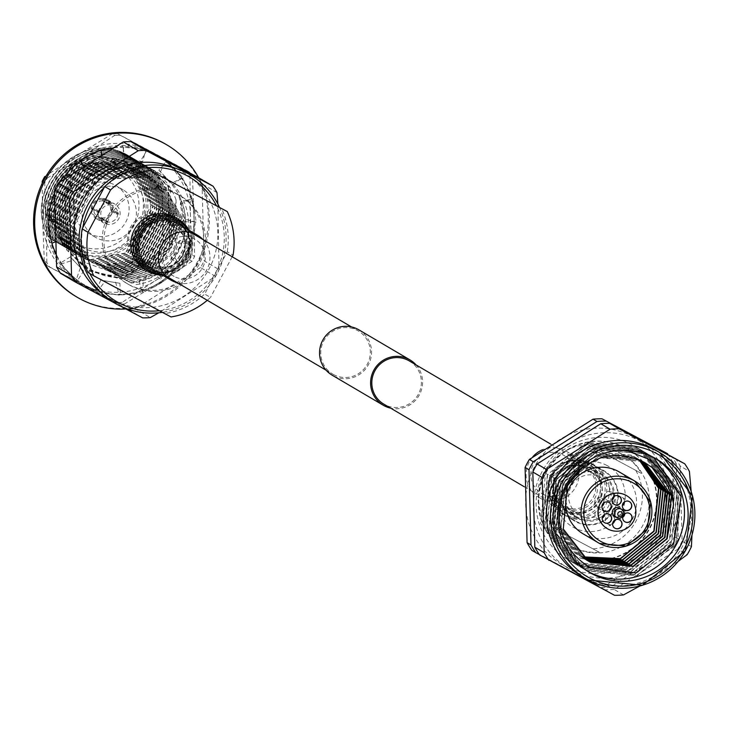 <?xml version="1.0" encoding="UTF-8"?>
<svg xmlns="http://www.w3.org/2000/svg" width="729" height="729" viewBox="0 0 729 729"><rect width="100%" height="100%" fill="white"/><g stroke="black" fill="none" stroke-linecap="round" stroke-linejoin="round"><path stroke-width="0.55" stroke-dasharray="3.65 2.73" d="M409.315 360.937A25.087 24.686 -59.5 0 1 418.145 394.617A25.087 24.686 -59.5 0 1 383.882 404.176M578.061 518.355A25.087 24.686 -59.5 0 1 568.328 484.165A25.087 24.686 -59.5 0 1 602.591 474.606A25.087 24.686 -59.5 0 1 611.412 508.295A25.087 24.686 -59.5 0 1 578.061 518.355M358.887 329.845A26.317 25.898 -59.5 0 1 368.145 365.183A26.317 25.898 -59.5 0 1 332.205 375.216M140.46 260.982A25.087 24.686 -59.5 0 1 130.737 226.801A25.087 24.686 -59.5 0 1 165 217.233A25.087 24.686 -59.5 0 1 173.821 250.922A25.087 24.686 -59.5 0 1 140.46 260.982M333.736 374.66A25.087 24.686 -59.5 0 1 324.004 340.47A25.087 24.686 -59.5 0 1 358.267 330.911A25.087 24.686 -59.5 0 1 367.088 364.591A25.087 24.686 -59.5 0 1 333.736 374.66M416.068 364.91A26.317 25.898 -59.5 0 1 390.635 408.149M583.009 533.765A35.839 35.265 120.5 0 0 584.293 534.494A35.839 35.265 120.5 0 0 631.952 520.105A35.839 35.265 120.5 0 0 619.34 471.991M609.043 514.246A4.775 4.702 -59.5 0 1 609.289 514.392A4.775 4.702 120.5 0 0 602.692 516.168A4.775 4.702 120.5 0 0 604.368 522.584A4.775 4.702 -59.5 0 1 602.692 516.168A4.775 4.702 -59.5 0 1 609.043 514.246M604.35 514.61A4.775 4.702 120.5 0 0 595.547 511.968A4.775 4.702 120.5 0 0 602.236 518.201M619.422 519.777A4.775 4.702 -59.5 0 1 619.668 519.914A4.775 4.702 120.5 0 0 613.071 521.691A4.775 4.702 120.5 0 0 614.747 528.106A4.775 4.702 -59.5 0 1 613.071 521.691A4.775 4.702 -59.5 0 1 619.422 519.777M614.729 520.132A4.775 4.702 120.5 0 0 605.927 517.49A4.775 4.702 120.5 0 0 612.615 523.732M629.482 513.407A4.775 4.702 -59.5 0 1 629.728 513.553A4.775 4.702 120.5 0 0 623.131 515.33A4.775 4.702 120.5 0 0 624.808 521.745A4.775 4.702 -59.5 0 1 623.131 515.33A4.775 4.702 -59.5 0 1 629.482 513.407M624.789 513.772A4.775 4.702 120.5 0 0 615.987 511.12A4.775 4.702 120.5 0 0 622.675 517.362M629.163 501.525A4.775 4.702 -59.5 0 1 629.409 501.661A4.775 4.702 120.5 0 0 622.812 503.438A4.775 4.702 120.5 0 0 624.498 509.853A4.775 4.702 -59.5 0 1 622.812 503.438A4.775 4.702 -59.5 0 1 629.163 501.525M624.471 501.88A4.775 4.702 120.5 0 0 615.668 499.237A4.775 4.702 120.5 0 0 622.356 505.479M618.793 496.002A4.775 4.702 -59.5 0 1 619.03 496.139A4.775 4.702 120.5 0 0 612.433 497.916A4.775 4.702 120.5 0 0 614.119 504.331A4.775 4.702 -59.5 0 1 612.433 497.916A4.775 4.702 -59.5 0 1 618.793 496.002M614.1 496.358A4.775 4.702 120.5 0 0 605.289 493.715A4.775 4.702 120.5 0 0 611.977 499.957M608.724 502.363A4.775 4.702 -59.5 0 1 608.97 502.5A4.775 4.702 120.5 0 0 602.373 504.277A4.775 4.702 120.5 0 0 604.059 510.701A4.775 4.702 -59.5 0 1 602.373 504.277A4.775 4.702 -59.5 0 1 608.724 502.363M604.031 502.718A4.775 4.702 120.5 0 0 595.229 500.076A4.775 4.702 120.5 0 0 601.917 506.318M607.239 528.616A19.109 18.808 120.5 0 0 633.246 521.326A19.109 18.808 120.5 0 0 626.621 495.674M623.341 515.312A4.775 4.702 120.5 0 0 623.085 515.795M614.747 516.405A4.775 4.702 120.5 0 0 621.053 514.574A4.775 4.702 120.5 0 0 619.595 508.177M591.246 472.119A21.506 21.159 -59.5 0 1 599.584 501.424A21.506 21.159 -59.5 0 1 570.215 509.617A21.506 21.159 -59.5 0 1 562.651 480.748A21.506 21.159 -59.5 0 1 591.246 472.119M599.994 477.267A21.506 21.159 -59.5 0 1 608.332 506.564A21.506 21.159 -59.5 0 1 578.972 514.765A21.506 21.159 -59.5 0 1 571.408 485.897A21.506 21.159 -59.5 0 1 599.994 477.267M654.596 457.958A65.838 64.799 120.5 0 0 652.783 456.855A65.838 64.799 120.5 0 0 650.423 455.525L652.774 456.846L681.515 493.907L676.075 543.734L637.119 575.719L587.319 571.044L584.94 569.714L555.689 532.352L560.592 482.206L599.001 449.902L648.263 454.258L650.623 455.579L679.364 492.64L673.915 542.467L634.968 574.452L585.168 569.777L582.79 568.447L553.53 531.086L558.441 480.94L596.851 448.636L646.113 452.991L648.464 454.313L677.205 491.373L671.764 541.2L632.818 573.185L583.018 568.511L580.63 567.18L551.379 529.819L556.282 479.673L594.7 447.369L643.962 451.725L646.313 453.046L675.054 490.107L669.614 539.934L630.658 571.919L580.858 567.244L578.48 565.914L549.229 528.552L554.131 478.406L592.54 446.102L641.802 450.458L644.163 451.78L672.903 488.84L667.454 538.667L628.507 570.652L578.708 565.977L576.329 564.647L547.069 527.286L551.981 477.14L590.39 444.836L639.652 449.192L642.003 450.513L670.744 487.573L665.304 537.401L626.357 569.385L576.557 564.711L574.17 563.38L544.918 526.019L549.821 475.873L588.239 443.569L637.501 447.925L639.852 449.246L668.593 486.307L663.153 536.134L624.197 568.119L574.397 563.444L572.019 562.114L542.768 524.752L547.67 474.606L586.08 442.303L635.342 446.658L637.702 447.98L666.443 485.04L661.003 534.867L622.047 566.852L572.247 562.177L569.868 560.847L540.608 523.486L545.52 473.34L554.55 478.215L545.52 473.34M665.932 495.583A65.838 64.799 120.5 0 0 634.558 446.13A65.838 64.799 120.5 0 0 632.189 444.799A65.838 64.799 120.5 0 0 544.636 471.226A65.838 64.799 120.5 0 0 567.8 559.626A65.838 64.799 120.5 0 0 570.169 560.956A65.838 64.799 120.5 0 0 663.745 519.987M587.875 571.399A65.838 64.799 120.5 0 1 586.034 570.351A65.838 64.799 120.5 0 1 554.851 506.336A65.838 64.799 120.5 0 1 600.887 451.005C617.992 445.875 634.412 447.324 650.15 455.37L652.501 456.682L681.241 493.752L675.801 543.57L636.854 575.564L587.055 570.889L584.667 569.549L555.416 532.188L560.319 482.051L598.737 449.738L647.999 454.103L650.35 455.415L679.091 492.485L673.651 542.303L634.695 574.297L584.895 569.622L582.517 568.283L553.265 530.922L558.168 480.785L596.577 448.472L645.839 452.837L648.199 454.149L676.94 491.218L671.5 541.036L632.544 573.03L582.744 568.356L580.366 567.016L551.115 529.655L556.017 479.518L594.427 447.205L643.689 451.57L646.04 452.882L674.79 489.952L669.34 539.77L630.394 571.764L580.594 567.089L578.206 565.75L548.955 528.388L553.858 478.251L592.276 445.938L641.538 450.303L643.889 451.615L672.63 488.685L667.19 538.503L628.243 570.497L578.434 565.822L576.056 564.483L546.805 527.122L551.707 476.985L590.116 444.672L639.379 449.037L641.739 450.349L670.48 487.419L665.039 537.237L626.083 569.231L576.284 564.556L573.905 563.216L544.654 525.855L549.557 475.718L587.966 443.405L637.228 447.77L639.579 449.082L668.329 486.152L662.88 535.97L623.933 567.964L574.133 563.289L571.746 561.959L542.494 524.588L547.397 474.451M599.302 552.217A52.561 51.732 -59.5 0 1 571.536 546.367A52.561 51.732 -59.5 0 1 569.641 545.31A52.561 51.732 -59.5 0 1 551.188 526.611L599.302 552.217L551.188 526.611M622.147 454.295A52.561 51.732 120.5 0 0 552.254 475.381A52.561 51.732 120.5 0 0 570.743 545.957A52.561 51.732 120.5 0 0 572.639 547.014A52.561 51.732 120.5 0 0 642.522 525.919A52.561 51.732 120.5 0 0 624.033 455.352A52.561 51.732 120.5 0 0 622.147 454.295M593.278 447.797A52.561 51.732 -59.5 0 1 621.044 453.648A52.561 51.732 -59.5 0 1 622.931 454.705A52.561 51.732 -59.5 0 1 641.383 473.403L587.437 444.362L641.383 473.403M587.437 444.362A52.561 51.732 120.5 0 0 545.356 523.176M625.573 447.87A59.842 58.894 120.5 0 0 546.003 471.882A59.842 58.894 120.5 0 0 567.053 552.236A59.842 58.894 120.5 0 0 569.203 553.439A59.842 58.894 120.5 0 0 648.783 529.427A59.842 58.894 120.5 0 0 627.724 449.073A59.842 58.894 120.5 0 0 625.573 447.87M626.001 448.116A59.842 58.894 120.5 0 0 546.422 472.128A59.842 58.894 120.5 0 0 567.481 552.482A59.842 58.894 120.5 0 0 569.631 553.685A59.842 58.894 120.5 0 0 649.202 529.673A59.842 58.894 120.5 0 0 628.152 449.319A59.842 58.894 120.5 0 0 626.001 448.116M602.956 470.697A28.668 28.212 120.5 0 0 564.838 482.206A28.668 28.212 120.5 0 0 574.926 520.697A28.668 28.212 120.5 0 0 575.956 521.271A28.668 28.212 120.5 0 0 614.073 509.771A28.668 28.212 120.5 0 0 603.986 471.271A28.668 28.212 120.5 0 0 602.956 470.697M607.038 465.521A35.202 34.646 120.5 0 0 559.872 480.293A35.202 34.646 120.5 0 0 573.878 527.623A35.202 34.646 120.5 0 0 621.035 512.851A35.202 34.646 120.5 0 0 607.038 465.521M594.618 465.795A28.668 28.212 120.5 0 0 556.5 477.304A28.668 28.212 120.5 0 0 566.588 515.795A28.668 28.212 120.5 0 0 567.618 516.369A28.668 28.212 120.5 0 0 605.735 504.869A28.668 28.212 120.5 0 0 595.657 466.369A28.668 28.212 120.5 0 0 594.618 465.795M632.234 436.452A73.073 71.916 -59.5 0 1 661.303 534.694A73.073 71.916 -59.5 0 1 563.399 565.358A73.073 71.916 -59.5 0 1 534.33 467.116A73.073 71.916 -59.5 0 1 632.234 436.452M667.664 453.748A83.571 82.249 -59.5 0 1 672.357 461.402L676.275 463.699L678.28 538.904L674.361 536.608L672.357 461.402M674.361 536.608A83.571 82.249 -59.5 0 1 670.088 544.618L673.997 546.923L610.346 587.182L606.428 584.877L670.088 544.618M606.428 584.877A83.571 82.249 -59.5 0 1 597.452 585.25L539.314 554.541M531.787 550.304L597.452 585.25M639.971 440.999A73.073 71.916 -59.5 0 1 669.04 539.241A73.073 71.916 -59.5 0 1 571.135 569.905A73.073 71.916 -59.5 0 1 542.066 471.663A73.073 71.916 -59.5 0 1 639.971 440.999M601.361 587.556A83.571 82.249 120.5 0 0 610.346 587.182M673.997 546.923A83.571 82.249 120.5 0 0 678.28 538.904M676.275 463.699A83.571 82.249 120.5 0 0 671.792 456.363M675.4 458.304A83.571 82.249 -59.5 0 1 680.093 465.949L689.424 471.435M691.429 546.641L682.098 541.155L680.093 465.949M682.098 541.155A83.571 82.249 -59.5 0 1 677.815 549.174L687.155 554.66M623.495 594.919L614.164 589.433L677.815 549.174M614.164 589.433A83.571 82.249 -59.5 0 1 605.188 589.797L614.52 595.283M539.524 554.851L605.188 589.797M581.66 576.174A73.073 71.916 120.5 0 0 584.284 577.641A73.073 71.916 120.5 0 0 681.451 548.317A73.073 71.916 120.5 0 0 655.745 450.203M678.243 561.303L639.898 585.979M691.174 491.446L691.967 535.232M653.576 457.411L650.423 455.525M600.887 451.005L625.764 450.203M588.239 561.02L563.025 528.835L567.208 485.651L600.231 457.821L642.604 461.548L644.764 462.76M642.477 461.421L640.718 460.446L598.354 456.709L565.321 484.548L561.139 527.732L586.353 559.918L560.865 527.568L565.057 484.384L598.081 456.554L640.454 460.281L643.68 462.15M586.38 559.863L583.929 558.487L558.715 526.302L562.897 483.117L595.93 455.288L638.294 459.015L642.577 461.557M585.214 559.079L581.778 557.22L556.564 525.035L560.747 481.851L593.77 454.021L636.144 457.748L641.456 460.983M584.184 558.359L579.628 555.954L554.404 523.768L558.596 480.584L591.62 452.755L633.993 456.482L640.326 460.446M583.173 557.612L577.468 554.687L552.254 522.502L556.437 479.317L589.469 451.488L631.833 455.215L639.187 459.926M582.179 556.847L575.318 553.42L550.103 521.235L554.286 478.051M581.569 468.373L600.505 457.976L633.392 457.766M642.741 461.575L643.816 462.222M583.929 558.487L558.988 526.466L563.171 483.281L596.194 455.443L638.568 459.179L642.714 461.63M585.341 559.17L582.052 557.384L556.828 525.199L561.011 482.015L594.044 454.176L636.408 457.912L641.602 461.056M584.312 558.45L579.892 556.118L554.678 523.932L558.861 480.748L591.893 452.909L634.257 456.646L640.472 460.509M583.3 557.712L577.742 554.851L552.527 522.666L556.71 479.482L589.734 451.643L632.107 455.379L639.333 459.99M582.307 556.947L575.591 553.584L550.368 521.399L554.55 478.215M593.47 548.782A52.561 51.732 120.5 0 0 635.551 469.968M100.957 163.405A43.002 42.318 -59.5 0 1 118.298 168.982A43.002 42.318 -59.5 0 1 136.815 219.028A43.002 42.318 -59.5 0 1 92.045 248.707A43.002 42.318 -59.5 0 1 74.704 243.121A43.002 42.318 -59.5 0 1 56.188 193.076A43.002 42.318 -59.5 0 1 100.957 163.405M106.425 166.622A43.002 42.318 -59.5 0 1 123.775 172.208A43.002 42.318 -59.5 0 1 142.292 222.245A43.002 42.318 -59.5 0 1 97.522 251.924A43.002 42.318 -59.5 0 1 80.172 246.338A43.002 42.318 -59.5 0 1 61.655 196.292A43.002 42.318 -59.5 0 1 106.425 166.622M99.126 236.506A27.465 27.028 120.5 0 0 115.893 185.594A27.465 27.028 120.5 0 0 76.226 200.976A27.465 27.028 120.5 0 0 99.126 236.506M112.111 186.323A27.465 27.028 -59.5 0 1 135.011 221.853A27.465 27.028 -59.5 0 1 95.344 237.235A27.465 27.028 -59.5 0 1 112.111 186.323M106.197 223.548A10.99 10.817 120.5 0 0 107.136 223.63L101.304 220.204A10.99 10.817 120.5 0 0 112.713 210.736L118.545 214.171A10.99 10.817 120.5 0 0 118.645 213.223L112.813 209.788A10.99 10.817 120.5 0 0 103.582 198.425L109.414 201.851A10.99 10.817 120.5 0 0 108.475 201.769L102.634 198.334A10.99 10.817 120.5 0 0 91.234 207.801L97.066 211.237A10.99 10.817 120.5 0 0 96.966 212.185L91.134 208.749A10.99 10.817 120.5 0 0 100.365 220.112L106.197 223.548L106.443 221.179L100.83 217.871L100.365 220.112M110.398 202.662A10.99 10.817 120.5 0 0 103.691 223.028A10.99 10.817 120.5 0 0 119.565 216.877A10.99 10.817 120.5 0 0 110.398 202.662M101.304 220.204L101.768 217.962L107.382 221.261A8.602 8.466 -59.5 0 1 106.443 221.179M101.768 217.962A8.602 8.466 120.5 0 0 110.58 210.654L112.713 210.736M102.634 198.334L102.607 200.84L108.229 204.138A8.602 8.466 -59.5 0 1 109.168 204.229L103.545 200.922A8.602 8.466 -59.5 0 1 110.68 209.706L116.294 213.005A8.602 8.466 -59.5 0 1 116.193 213.952L110.58 210.654M110.152 205.031A8.602 8.466 -59.5 0 1 117.323 216.158A8.602 8.466 -59.5 0 1 104.903 220.969A8.602 8.466 -59.5 0 1 110.152 205.031M74.148 247.915A47.458 46.711 -59.5 0 1 55.267 184.109A47.458 46.711 -59.5 0 1 118.854 164.189A47.458 46.711 -59.5 0 1 137.735 227.995A47.458 46.711 -59.5 0 1 74.148 247.915M120.34 162.294A49.845 49.062 120.5 0 0 54.055 182.305A49.845 49.062 120.5 0 0 71.597 249.236A49.845 49.062 120.5 0 0 73.392 250.238A49.845 49.062 120.5 0 0 139.676 230.236A49.845 49.062 120.5 0 0 122.135 163.305A49.845 49.062 120.5 0 0 120.34 162.294M122.071 163.314A49.845 49.062 -59.5 0 1 123.857 164.317A49.845 49.062 -59.5 0 1 141.399 231.248A49.845 49.062 -59.5 0 1 75.114 251.25A49.845 49.062 -59.5 0 1 73.319 250.247A49.845 49.062 -59.5 0 1 55.787 183.316A49.845 49.062 -59.5 0 1 122.071 163.314M143.267 179.635L124.158 160.653L89.485 154.803L58.457 172.263L44.369 205.223L52.944 239.877L101.714 265.848C127.32 263.989 145.29 251.232 155.623 227.557A59.723 58.785 120.5 0 0 153.783 182.687C162.002 212.376 152.753 235.403 126.035 251.76C151.35 232.205 157.09 208.166 143.267 179.635L125.771 162.357L123.894 161.309L72.362 163.633L47.977 210.143L63.013 245.263L52.944 239.877M77.156 254.421L74.285 252.735A59.96 59.013 -59.5 0 1 84.6 181.977A59.96 59.013 -59.5 0 1 154.694 170.777A59.96 59.013 -59.5 0 1 156.853 171.98A59.96 59.013 -59.5 0 1 184.182 236.351A59.96 59.013 -59.5 0 1 131.357 283.107L77.156 254.421A59.96 59.013 -59.5 0 1 87.471 183.662A59.96 59.013 -59.5 0 1 157.564 172.463A59.96 59.013 -59.5 0 1 159.724 173.666A59.96 59.013 -59.5 0 1 187.052 238.037A59.96 59.013 -59.5 0 1 134.227 284.802M145.782 167.88A72.144 71.005 120.5 0 0 104.192 187.544M82.769 227.658A72.144 71.005 120.5 0 0 89.822 273.512M98.889 291.026A73.046 71.889 120.5 0 0 111.282 299.409A73.046 71.889 120.5 0 0 209.141 268.755A73.046 71.889 120.5 0 0 180.09 170.55A73.046 71.889 120.5 0 0 171.926 166.85M120.886 306.335L114.407 302.89M217.871 204.029L219.046 269.621A84.081 82.76 -59.5 0 1 215.447 276.364L158.849 312.777M149.937 265.174A23.893 23.51 120.5 0 0 181.712 255.587A23.893 23.51 120.5 0 0 172.445 223.028A23.893 23.51 120.5 0 0 140.679 232.615A23.893 23.51 120.5 0 0 149.937 265.174M141.025 259.934A23.893 23.51 120.5 0 0 172.791 250.348A23.893 23.51 120.5 0 0 163.533 217.789A23.893 23.51 120.5 0 0 131.767 227.375A23.893 23.51 120.5 0 0 141.025 259.934M174.021 218.418A28.668 28.212 120.5 0 0 135.895 229.917A28.668 28.212 120.5 0 0 145.982 268.418A28.668 28.212 120.5 0 0 147.012 268.992A28.668 28.212 120.5 0 0 185.139 257.492A28.668 28.212 120.5 0 0 175.051 218.992A28.668 28.212 120.5 0 0 174.021 218.418M174.696 218.809A28.668 28.212 120.5 0 0 136.569 230.318A28.668 28.212 120.5 0 0 146.657 268.81A28.668 28.212 120.5 0 0 147.686 269.393A28.668 28.212 120.5 0 0 185.813 257.884A28.668 28.212 120.5 0 0 175.725 219.393A28.668 28.212 120.5 0 0 174.696 218.809M177.147 193.978A51.34 50.529 120.5 0 0 108.876 214.581A51.34 50.529 120.5 0 0 126.937 283.508A51.34 50.529 120.5 0 0 128.787 284.547A51.34 50.529 120.5 0 0 197.049 263.944A51.34 50.529 120.5 0 0 178.988 195.007A51.34 50.529 120.5 0 0 177.147 193.978M178.869 194.989A51.34 50.529 120.5 0 0 110.608 215.593A51.34 50.529 120.5 0 0 128.668 284.529A51.34 50.529 120.5 0 0 130.509 285.558A51.34 50.529 120.5 0 0 198.78 264.964A51.34 50.529 120.5 0 0 180.719 196.028A51.34 50.529 120.5 0 0 178.869 194.989M128.313 281.339L154.812 272.455L183.28 219.967L154.885 171.105L152.744 169.903C104.776 140.642 43.293 204.211 73.656 252.343L87.835 259.861L71.879 251.295C41.507 203.172 102.999 139.594 150.967 168.855L153.108 170.057L181.503 218.919L153.035 271.407L126.536 280.291L112.366 272.783L130.345 282.533L156.844 273.648L185.312 221.16L178.742 195.336L133.708 168.044L86.104 191.372C69.82 215.629 70.913 238.766 89.385 260.772L73.902 252.489C43.54 204.357 105.022 140.788 152.99 170.048L155.131 171.242L183.526 220.112L155.058 272.6L128.559 281.485M126.29 280.155L152.789 271.261L181.257 218.773L152.862 169.912L150.721 168.718C102.753 139.449 41.261 203.026 71.633 251.15L85.302 258.367L69.856 250.111C39.484 201.979 100.966 138.401 148.944 167.67L151.076 168.864L179.48 217.725L151.012 270.213L124.513 279.107L110.343 271.589L126.536 280.291M124.267 278.961L150.766 270.067L179.234 217.588L150.83 168.718L148.698 167.524C100.72 138.255 39.238 201.833 69.61 249.965L83.27 257.173L67.824 248.917C37.461 200.785 98.944 137.207 146.921 166.476L149.053 167.67L177.457 216.54L148.98 269.019L122.481 277.913L108.311 270.404L124.513 279.107M122.235 277.767L148.734 268.873L177.211 216.395L148.807 167.524L146.675 166.33C98.697 137.07 37.215 200.639 67.578 248.771L81.757 256.28L65.801 247.723C35.429 199.591 96.921 136.022 144.889 165.283L147.03 166.476L175.425 215.347L146.957 267.835L120.458 276.719L106.288 269.211L122.481 277.913M120.212 276.573L146.711 267.689L175.179 215.201L146.784 166.34L144.643 165.137C96.675 135.876 35.183 199.445 65.555 247.578L79.725 255.086L63.778 246.53C33.406 198.406 94.888 134.829 142.866 164.089L144.998 165.292L173.402 214.153L144.934 266.641L118.435 275.526L104.265 268.017L120.458 276.719M118.189 275.389L144.688 266.495L173.156 214.007L144.752 165.146L142.62 163.952C94.642 134.683 33.16 198.261 63.532 246.384L77.192 253.601L61.746 245.345C31.383 197.213 92.865 133.635 140.843 162.904L142.975 164.098L171.379 212.959L142.902 265.447L116.403 274.341L102.233 266.823L118.435 275.526M116.157 274.195L142.656 265.301L171.133 212.822L142.729 163.952L140.597 162.758C92.619 133.489 31.137 197.067 61.509 245.199L75.169 252.407L59.723 244.151C29.351 196.019 90.843 132.441 138.811 161.71L140.952 162.904L169.347 211.775L140.879 264.253L114.38 273.147L100.21 265.638L116.403 274.341M114.134 273.001L140.633 264.108L169.101 211.629L140.706 162.758L138.565 161.565C90.596 132.295 29.105 195.873 59.477 244.005L73.647 251.514L57.7 242.957C27.328 194.825 88.81 131.256 136.788 160.517L138.92 161.71L167.324 210.581L138.856 263.069L112.357 271.953L98.187 264.445L114.38 273.147M112.111 271.808L138.61 262.923L167.078 210.435L138.674 161.565L136.542 160.371C88.564 131.111 27.082 194.679 57.454 242.812L71.624 250.32L55.677 241.764C25.305 193.641 86.787 130.063 134.765 159.323L136.897 160.526L165.301 209.387L136.833 261.875L110.325 270.76L96.155 263.251L112.357 271.953M110.079 270.623L136.587 261.729L165.055 209.241L136.651 160.38L134.519 159.186C86.541 129.917 25.059 193.495 55.431 241.618L69.091 248.835L53.645 240.57C23.273 192.447 84.764 128.869 132.733 158.138L134.874 159.332L163.269 208.193L134.801 260.681L108.302 269.575L94.132 262.057L110.325 270.76M108.056 269.429L134.555 260.535L163.023 208.047L134.628 159.186L132.487 157.993C84.518 128.723 23.027 192.301 53.399 240.433L67.068 247.641L51.622 239.385C21.25 191.253 82.732 127.675 130.71 156.945L132.842 158.138L161.246 207.009L132.778 259.488L106.279 268.381L92.109 260.873L108.302 269.575M101.714 265.848L90.077 259.679L106.033 268.236L132.532 259.342L161 206.863L132.596 157.993L130.464 156.799C82.486 127.529 21.004 191.107 51.376 239.24L65.546 246.748L49.599 238.192C19.227 190.059 80.709 126.491 128.687 155.751L130.819 156.945L159.223 205.815L155.623 227.557M153.783 182.687L130.573 156.799L128.441 155.605C80.463 126.345 18.981 189.914 49.353 238.046L63.013 245.263M90.587 259.971L128.158 252.89L153.227 206.781L128.304 163.852L126.427 162.795L74.896 165.128L50.501 211.638L65.546 246.748M92.61 261.164L130.181 254.084L155.25 207.975L130.327 165.036L128.45 163.989L76.919 166.321L52.534 212.832L67.569 247.942M94.642 262.358L132.213 255.278L157.273 209.159L132.35 166.23L130.473 165.182L78.951 167.506L54.557 214.016L69.601 249.136M96.665 263.552L134.236 256.462L159.305 210.353L134.373 167.424L132.505 166.376L80.974 168.7L56.58 215.21L71.624 250.32M98.688 264.745L136.259 257.656L161.328 211.547L136.405 168.618L134.528 167.561L82.997 169.893L58.612 216.404L73.647 251.514M100.72 265.93L138.291 258.85L163.351 212.74L138.428 169.802L136.551 168.754L85.029 171.087L60.635 217.597L75.679 252.708M102.743 267.124L140.314 260.043L165.383 213.925L140.451 170.996L138.583 169.948L87.052 172.272L62.658 218.782L77.702 253.902M104.766 268.318L142.337 261.228L167.406 215.119L142.483 172.19L140.606 171.142L89.075 173.466L64.69 219.976L79.725 255.086M106.799 269.511L144.369 262.422L169.429 216.313L144.506 173.384L142.629 172.326L91.107 174.659L66.713 221.169L81.757 256.28M108.821 270.696L146.392 263.616L171.461 217.506L146.529 174.568L144.661 173.52L93.13 175.853L68.736 222.363L83.78 257.474M110.844 271.89L148.415 264.809L173.484 218.691L148.561 175.762L146.684 174.714L95.153 177.047L70.768 223.548L85.803 258.667M112.867 273.083L150.447 265.994L175.507 219.885L150.584 176.956L148.707 175.908L97.176 178.231L72.791 224.742L87.835 259.861M114.9 274.277L152.47 267.188L177.539 221.078L152.607 178.149L150.73 177.092L99.208 179.425L86.104 191.372M90.077 259.679L127.657 252.589L152.716 206.48L127.794 163.551L125.917 162.503L74.385 164.827L50 211.337L65.036 246.457M92.109 260.873L129.68 253.783L154.739 207.674L129.817 164.745L127.94 163.688L76.417 166.021L52.023 212.531L67.068 247.641M94.132 262.057L131.703 254.977L156.771 208.868L131.849 165.93L129.972 164.882L78.44 167.214L54.055 213.725L69.091 248.835M96.155 263.251L133.735 256.171L158.794 210.052L133.872 167.123L131.995 166.075L80.463 168.408L56.078 214.909L71.114 250.029M98.187 264.445L135.758 257.355L160.817 211.246L135.895 168.317L134.018 167.269L82.495 169.593L58.101 216.103L73.146 251.223M100.21 265.638L137.781 258.549L162.849 212.44L137.927 169.511L136.05 168.454L84.518 170.786L60.124 217.297L75.169 252.407M102.233 266.823L139.804 259.743L164.872 213.633L139.95 170.695L138.073 169.647L86.541 171.98L62.156 218.49L77.192 253.601M104.265 268.017L141.836 260.936L166.895 214.818L141.973 171.889L140.096 170.841L88.574 173.174L64.179 219.675L79.224 254.795M106.288 269.211L143.859 262.121L168.928 216.012L143.996 173.083L142.128 172.035L90.596 174.359L66.202 220.869L81.247 255.988M108.311 270.404L145.882 263.315L170.951 217.206L146.028 174.277L144.151 173.22L92.619 175.552L68.234 222.063L83.27 257.173M110.343 271.589L147.914 264.509L172.973 218.399L148.051 175.461L146.174 174.413L94.652 176.746L70.257 223.256L85.302 258.367M112.366 272.783L149.937 265.702L175.006 219.584L150.074 176.655L148.206 175.607L96.675 177.94L72.28 224.441L87.325 259.56M114.389 273.976L151.96 266.887L177.029 220.778L152.106 177.849L150.229 176.801L98.697 179.124L74.312 225.635L89.348 260.754M130.591 282.679L121.707 277.968C150.803 279.827 171.224 267.16 182.988 239.969C173.939 265.11 156.471 279.353 130.591 282.679L130.345 282.533M87.917 272.391L165.201 313.525A74.467 73.292 120.5 0 0 204.658 294.024L227.238 251.733L233.061 255.168M227.238 251.733A74.467 73.292 120.5 0 0 221.461 208.157M219.338 207.027A74.394 73.219 -59.5 0 1 162.357 312.34M159.332 310.727A72.144 71.005 120.5 0 0 216.322 205.423M165.201 313.525L171.033 316.951M207.282 300.312A74.467 73.292 120.5 0 0 210.481 297.45L204.658 294.024M232.205 256.763L210.481 297.45M216.996 192.62L202.051 183.826A84.081 82.76 120.5 0 0 198.097 177.393M202.051 183.826L204.102 260.827L219.046 269.621M215.447 276.364L200.502 267.57A84.081 82.76 120.5 0 0 204.102 260.827M200.502 267.57L135.33 308.786L150.274 317.58M142.72 317.89L127.766 309.096A84.081 82.76 120.5 0 0 135.33 308.786M127.766 309.096L60.543 273.32M74.285 252.735L89.385 260.772M121.707 277.968L131.357 283.107M182.988 239.969A59.723 58.785 120.5 0 0 178.742 195.336M126.035 251.76L151.195 205.587L126.272 162.658L124.395 161.61L72.873 163.934L48.479 210.444L63.523 245.555M91.134 208.749L92.073 208.84A10.033 9.878 120.5 0 0 100.465 219.165M92.073 208.84L93.704 209.095L99.317 212.394L96.966 212.185M99.317 212.394A8.602 8.466 -59.5 0 1 99.417 211.446L97.066 211.237M99.417 211.446L93.804 208.148L91.234 207.801M102.543 199.29A10.033 9.878 120.5 0 0 92.173 207.893M108.229 204.138L108.475 201.769M109.168 204.229L109.414 201.851M107.136 223.63L107.382 221.261M103.545 200.922L103.582 198.425M112.813 209.788L111.874 209.706A10.033 9.878 120.5 0 0 103.482 199.372M111.874 209.706L110.68 209.706M116.294 213.005L118.645 213.223M116.193 213.952L118.545 214.171M101.404 219.256A10.033 9.878 120.5 0 0 111.774 210.654M100.83 217.871A8.602 8.466 -59.5 0 1 93.704 209.095M102.607 200.84A8.602 8.466 120.5 0 0 93.804 208.148M165.747 144.233A88.391 86.997 -59.5 0 1 196.839 262.923A88.391 86.997 -59.5 0 1 79.297 298.398A88.391 86.997 -59.5 0 1 76.117 296.612M134.227 147.714L146.383 151.176A74.057 72.891 -59.5 0 1 156.908 155.742A74.057 72.891 -59.5 0 1 159.569 157.227A74.057 72.891 -59.5 0 1 175.088 169.52L165.474 161.273L165.857 160.362L173.201 168.062A74.057 72.891 -59.5 0 1 173.994 168.873A74.057 72.891 -59.5 0 1 191.107 198.479L191.946 197.96L193.34 208.585A74.057 72.891 -59.5 0 1 193.495 209.733A74.057 72.891 -59.5 0 1 189.932 244.06L190.907 244.133L185.822 253.646A74.057 72.891 -59.5 0 1 185.275 254.667A74.057 72.891 -59.5 0 1 162.403 280.61L163.141 281.248L153.518 286.014A74.057 72.891 -59.5 0 1 152.489 286.524A74.057 72.891 -59.5 0 1 119.037 294.179L119.255 295.136L108.767 293.331A74.057 72.891 -59.5 0 1 107.646 293.14A74.057 72.891 -59.5 0 1 83.388 284.255A74.057 72.891 -59.5 0 1 76.39 279.572L76.007 280.483L68.663 272.792A74.057 72.891 -59.5 0 1 67.879 271.972A74.057 72.891 -59.5 0 1 50.757 242.365L49.927 242.885L48.533 232.25A74.057 72.891 -59.5 0 1 48.378 231.111A74.057 72.891 -59.5 0 1 51.932 196.784L50.966 196.712L56.042 187.198A74.057 72.891 -59.5 0 1 56.589 186.177A74.057 72.891 -59.5 0 1 79.461 160.234L78.732 159.596L88.346 154.83A74.057 72.891 -59.5 0 1 89.385 154.32A74.057 72.891 -59.5 0 1 122.837 146.666L122.618 145.709L133.097 147.513A74.057 72.891 -59.5 0 1 134.227 147.714A74.057 72.891 -59.5 0 1 155.815 155.095A74.057 72.891 -59.5 0 1 158.475 156.589A74.057 72.891 -59.5 0 1 165.474 161.273M63.915 177.047A74.057 72.891 -59.5 0 1 63.915 177.038L63.305 176.281M90.478 154.958L80.299 160.981L79.461 160.234L80.81 161.783M56.589 186.177L63.031 176.245L63.988 176.947M54.629 193.258A74.057 72.891 -59.5 0 1 57.682 186.815L52.889 197.632L51.932 196.784M48.378 231.111L47.832 219.383L48.861 220.24M49.472 231.758L51.859 243.213L50.757 242.365M67.879 271.972L60.58 262.941L61.755 263.752A74.057 72.891 -59.5 0 1 56.261 254.348M107.646 293.14L97.668 290.953A74.057 72.891 -59.5 0 1 84.482 284.902A74.057 72.891 -59.5 0 1 68.973 272.61L76.39 279.572M152.489 286.524L141.626 290.935L142.893 291.463A74.057 72.891 -59.5 0 1 108.739 293.778L120.312 294.789L119.037 294.179M185.275 254.667L178.96 264.673L180.145 265.083A74.057 72.891 -59.5 0 1 153.582 287.171L163.633 281.075L162.403 280.61M193.495 209.733L194.16 221.534L195.199 221.889A74.057 72.891 -59.5 0 1 186.369 255.314L191.044 244.434L188.647 243.933L190.907 244.133M179.972 240.424L173.511 256.007L170.923 258.503L177.384 242.93L179.972 240.424L189.932 244.06M173.994 168.873L182.305 178.377A74.057 72.891 -59.5 0 1 194.588 210.371L192.064 198.844L191.107 198.479M57.682 186.815A74.057 72.891 -59.5 0 1 58.238 185.804L60.416 181.703M101.131 149.682L101.167 150.666A74.057 72.891 -59.5 0 1 101.194 150.657M113.888 147.887A74.057 72.891 -59.5 0 1 135.321 148.352A74.057 72.891 -59.5 0 1 136.441 148.552L146.93 150.347L146.383 151.176M175.088 169.52A74.057 72.891 -59.5 0 1 175.862 170.349L183.216 178.031L182.305 178.377M194.588 210.371A74.057 72.891 -59.5 0 1 194.725 211.51L196.137 222.145L195.199 221.889M186.369 255.314A74.057 72.891 -59.5 0 1 185.822 256.326L180.746 265.848L180.145 265.083M153.582 287.171A74.057 72.891 -59.5 0 1 152.543 287.673L142.93 292.447L142.893 291.463M108.739 293.778A74.057 72.891 -59.5 0 1 107.619 293.577L97.13 291.782L97.668 290.953M68.973 272.61A74.057 72.891 -59.5 0 1 68.189 271.78L60.835 264.108L61.755 263.752M198.653 177.721A88.391 86.997 -59.5 0 1 125.835 308.959M135.321 148.352L123.62 147.276L122.837 146.666M89.385 154.32L100.365 149.983L101.167 150.666M101.568 155.678L102.106 163.077L104.247 160.972L102.224 155.259M101.349 152.78L100.365 149.983M104.247 160.972L87.927 167.533L85.785 169.629L102.106 163.077M85.785 169.629L83.99 166.795M87.927 167.533L78.732 159.596M146.93 150.347L140.25 161.565L142.665 161.583L145.581 150.648M142.665 161.583L122.59 157.938L140.25 161.565M122.59 157.938L123.62 147.276M125.005 157.956L122.618 145.709M158.876 170.185L173.083 184.838L158.876 170.185L166.312 161.738M160.289 172.099L165.857 160.362M183.216 178.031L171.67 182.924M173.083 184.838L181.412 177.976M180.801 201.696L184.382 219.001L183.872 221.862L180.291 204.557L180.801 201.696L192.064 198.844M180.291 204.557L191.946 197.96M196.137 222.145L184.382 219.001M183.872 221.862L194.16 221.534M177.384 242.93L188.647 243.933M180.746 265.848L173.511 256.007M170.923 258.503L178.96 264.673M156.717 271.589L143.221 279.808L139.166 280.783L152.662 272.564L156.717 271.589L163.633 281.075M152.662 272.564L163.141 281.248M142.93 292.447L143.221 279.808M139.166 280.783L141.626 290.935M119.911 283.28L100.748 280.173L119.911 283.28L120.312 294.789M115.583 282.141L119.255 295.136M97.13 291.782L105.085 281.321M100.748 280.173L96.41 290.27M83.625 271.033L70.339 256.918L83.625 271.033L77.62 280.328M80.299 267.999L76.007 280.483M60.835 264.108L73.656 259.961M70.339 256.918L60.58 262.941M61.701 239.522L60.954 223.885L59.541 219.894L60.297 235.54L61.701 239.522L55.923 241.691M60.297 235.54L49.927 242.885M55.404 222.227L60.954 223.885M59.541 219.894L55.331 219.711M48.879 219.438L47.832 219.383M63.213 197.167L62.53 200.794L71.816 186.879L72.499 183.252L63.213 197.167L50.966 196.712M72.499 183.252L65.801 178.295M65.218 178.66L71.816 186.879M62.53 200.794L54.766 198.242M192.456 176.81A84.81 83.471 120.5 0 0 189.631 172.208L187.098 170.723A84.81 83.471 120.5 0 1 189.923 175.325L192.456 176.81L194.078 216.96A74.777 73.593 120.5 0 0 155.423 154.038A74.777 73.593 120.5 0 0 81.548 157.072A74.777 73.593 120.5 0 0 46.328 223.028A74.777 73.593 120.5 0 0 84.983 285.95A74.777 73.593 120.5 0 0 122.19 294.407A74.777 73.593 120.5 0 0 158.858 282.916A74.777 73.593 120.5 0 0 194.078 216.96L194.579 256.453A84.81 83.471 120.5 0 1 192.009 261.274L189.476 259.788L155.213 280.774A74.777 73.593 -59.5 0 1 118.545 292.265A74.777 73.593 -59.5 0 1 81.338 283.809L47.13 265.629A84.81 83.471 120.5 0 1 44.305 261.037L46.838 262.522A84.81 83.471 120.5 0 0 49.663 267.124L47.13 265.629M44.305 261.037L42.683 220.887A74.777 73.593 -59.5 0 0 81.338 283.809L116.658 302.644A84.81 83.471 120.5 0 0 119.365 302.571A84.81 83.471 120.5 0 0 122.062 302.417L124.595 303.911A84.81 83.471 120.5 0 1 121.898 304.066A84.81 83.471 120.5 0 1 119.192 304.13L49.663 267.124M192.009 261.274L158.858 282.916L124.595 303.911M164.745 194.497A52.06 51.24 120.5 0 0 117.943 167.67A52.06 51.24 120.5 0 0 107.127 169.283L75.543 191.29L66.877 228.988L85.348 262.65L121.406 275.553C150.593 272.983 168.964 257.474 176.509 229.015L176.017 199.855L171.825 247.45L121.178 279.07L89.138 271.006L68.954 251.25L67.032 191.618L116.995 159.605L148.68 167.451L168.554 187.025L169.802 246.265L119.155 277.877L87.106 269.821L66.922 250.065L65.009 190.433L114.972 158.412A59.723 58.785 120.5 0 0 74.085 177.138L64.753 190.278L66.676 249.91L86.851 269.666L118.9 277.731L169.547 246.11L168.299 186.879L148.424 167.305L116.749 159.46L66.776 191.472L68.699 251.104L88.883 270.86L120.923 278.925L171.57 247.304L170.322 188.064L150.447 168.49L145.709 165.993L118.636 162.676C140.178 164.153 155.55 174.76 164.745 194.497L155.796 183.763L162.303 192.21L163.323 242.866L119.939 269.894L92.492 262.987L75.196 246.065L73.511 195.007L116.212 167.588L136.706 171.051L148.215 176.391A52.06 51.24 120.5 0 0 116.057 166.558A52.06 51.24 120.5 0 0 86.095 177.685L97.531 171.871L136.706 171.051M117.396 135.266A84.81 83.471 120.5 0 0 114.699 135.421L112.166 133.936A84.81 83.471 120.5 0 1 114.863 133.781A84.81 83.471 120.5 0 1 117.569 133.717L120.103 135.202A84.81 83.471 120.5 0 0 117.396 135.266M176.509 229.015A57.819 56.908 -59.5 0 1 121.734 277.53A57.819 56.908 -59.5 0 1 63.141 223.867A57.819 56.908 -59.5 0 1 115.638 162.658M148.215 176.391C189.203 202.106 166.823 273.175 118.399 273.165L73.028 253.756L60.908 205.551A57.819 56.908 120.5 0 0 118.089 275.389A57.819 56.908 120.5 0 0 172.153 230.382A57.819 56.908 120.5 0 0 143.631 166.759L115.492 163.132L86.095 177.685M74.085 177.138L60.908 205.551M155.796 183.763L145.235 175.425L121.132 168.59L107.127 169.283M121.132 168.59L145.071 175.334L162.048 192.064L163.068 242.721L119.684 269.748L92.237 262.832L74.95 245.919L73.255 194.862L97.531 171.871M143.631 166.759L114.972 158.412M176.017 199.855A59.723 58.785 120.5 0 0 150.484 168.508A59.723 58.785 120.5 0 0 145.709 165.993M189.476 259.788A84.81 83.471 120.5 0 0 192.046 254.959L194.579 256.453M116.658 302.644L119.192 304.13M45.535 177.029L47.285 178.058A84.81 83.471 120.5 0 0 44.715 182.879L42.947 181.84M117.569 133.717L187.098 170.723M120.103 135.202L189.631 172.208M44.751 176.564L77.903 154.922L112.166 133.936M47.285 178.058L81.548 157.072L114.699 135.421M46.838 262.522L46.328 223.028L44.715 182.879M189.923 175.325L190.433 214.818A74.777 73.593 -59.5 0 0 151.778 151.887A74.777 73.593 -59.5 0 0 77.903 154.922A74.777 73.593 -59.5 0 0 42.683 220.887L42.182 183.426M192.046 254.959L190.433 214.818A74.777 73.593 120.5 0 1 155.213 280.774L122.062 302.417M550.322 496.148A22.025 21.679 120.5 0 0 563.745 455.306A22.025 21.679 120.5 0 0 531.924 467.663A22.025 21.679 120.5 0 0 550.322 496.148M532.753 456.864A26.809 26.381 120.5 0 0 549.839 500.887A26.809 26.381 120.5 0 0 566.169 451.187A26.809 26.381 120.5 0 0 542.522 449.738M586.471 524.907A29.16 28.695 120.5 0 0 616.798 504.769A29.16 28.695 120.5 0 0 604.241 470.852A29.16 28.695 120.5 0 0 592.44 467.061A29.16 28.695 120.5 0 0 562.114 487.2A29.16 28.695 120.5 0 0 574.671 521.117A29.16 28.695 120.5 0 0 586.471 524.907M586.963 520.169A24.376 23.993 120.5 0 0 601.817 474.971A24.376 23.993 120.5 0 0 566.597 488.64A24.376 23.993 120.5 0 0 586.963 520.169M151.176 267.561A25.324 24.923 -59.5 0 1 141.362 233.052A25.324 24.923 -59.5 0 1 175.935 223.402A25.324 24.923 -59.5 0 1 184.847 257.401A25.324 24.923 -59.5 0 1 151.176 267.561M148.588 266.039A25.324 24.923 -59.5 0 1 138.774 231.53A25.324 24.923 -59.5 0 1 173.356 221.88A25.324 24.923 -59.5 0 1 182.259 255.879A25.324 24.923 -59.5 0 1 148.588 266.039M175.78 217.761A30.099 29.625 -59.5 0 1 186.369 258.175A30.099 29.625 -59.5 0 1 146.347 270.249A30.099 29.625 -59.5 0 1 145.262 269.648M203.008 239.595A26.098 25.688 -59.5 0 1 177.575 282.834M174.14 276.428A21.323 20.986 -59.5 0 1 165.875 247.368A21.323 20.986 -59.5 0 1 194.989 239.24A21.323 20.986 -59.5 0 1 202.489 267.871A21.323 20.986 -59.5 0 1 174.14 276.428M573.021 510.045A22.553 22.189 120.5 0 0 597.498 489.688A22.553 22.189 120.5 0 0 569.167 466.186A22.553 22.189 120.5 0 0 573.021 510.045M571.864 508.815A22.025 21.679 120.5 0 0 585.278 467.972A22.025 21.679 120.5 0 0 553.457 480.329A22.025 21.679 120.5 0 0 571.864 508.815M571.372 513.553A26.809 26.381 120.5 0 0 587.702 463.854A26.809 26.381 120.5 0 0 548.973 478.889A26.809 26.381 120.5 0 0 571.372 513.553M578.024 460.555A27.283 26.855 120.5 0 0 548.882 493.752A27.283 26.855 120.5 0 0 602.054 490.061A27.283 26.855 120.5 0 0 578.024 460.555M573.914 517.016A28.677 28.221 120.5 0 0 605.034 491.127A28.677 28.221 120.5 0 0 579.783 460.127A28.677 28.221 120.5 0 0 569.012 461.238A28.677 28.221 120.5 0 0 549.156 495.009A28.677 28.221 120.5 0 0 573.914 517.016M574.99 518.155A29.16 28.695 120.5 0 0 605.316 498.016A29.16 28.695 120.5 0 0 592.75 464.1A29.16 28.695 120.5 0 0 580.949 460.309A29.16 28.695 120.5 0 0 550.632 480.447A29.16 28.695 120.5 0 0 563.189 514.364A29.16 28.695 120.5 0 0 574.99 518.155M580.466 465.047A24.376 23.993 120.5 0 0 565.613 510.245A24.376 23.993 120.5 0 0 600.833 496.577A24.376 23.993 120.5 0 0 580.466 465.047M579.391 464.883A23.939 23.565 120.5 0 0 553.821 493.998A23.939 23.565 120.5 0 0 600.477 490.763A23.939 23.565 120.5 0 0 579.391 464.883M174.586 224.286A23.884 23.51 -59.5 0 1 184.091 256.408A23.884 23.51 -59.5 0 1 152.088 266.431A23.884 23.51 -59.5 0 1 142.583 234.319A23.884 23.51 -59.5 0 1 174.586 224.286M174.377 227.138A21.323 20.986 -59.5 0 1 182.642 256.198A21.323 20.986 -59.5 0 1 153.527 264.326A21.323 20.986 -59.5 0 1 146.019 235.695A21.323 20.986 -59.5 0 1 174.377 227.138M189.048 230.209A30.099 29.625 -59.5 0 1 188.638 260.244A30.099 29.625 -59.5 0 1 162.585 275.197M187.189 229.116A28.814 28.358 -59.5 0 1 188.046 259.898A28.814 28.358 -59.5 0 1 160.726 274.104M184.091 227.293A27.383 26.946 -59.5 0 1 157.637 272.281M152.042 268.965A26.098 25.688 -59.5 0 1 151.103 268.445L152.033 268.965A26.098 25.688 -59.5 0 0 186.742 258.494A26.098 25.688 -59.5 0 0 177.566 223.448C206.316 238.292 179.726 285.713 152.033 268.965M524.351 486.799L577.158 517.854M139.558 260.481L165.355 275.653M326.082 370.186L332.834 374.15M165 217.233L190.788 232.405M351.515 326.938L358.267 330.911M550.714 444.098L602.591 474.606M602.072 510.145L609.362 514.428M612.451 515.667L619.741 519.959M622.511 509.307L629.801 513.59M622.192 497.415L629.482 501.707M611.813 491.893L619.103 496.185M601.753 498.253L609.043 502.545M596.905 506.491L604.204 510.783M606.965 500.13L614.265 504.422M617.345 505.653L624.644 509.945M617.663 517.544L624.953 521.827M607.603 523.905L614.893 528.197M597.224 518.383L604.514 522.666M600.769 477.695L592.021 472.547M634.558 446.13L637.702 447.98M652.501 456.682L656.437 458.997M586.034 570.351L589.679 572.502M569.641 545.31L570.743 545.957M566.588 515.795L574.926 520.697M595.657 466.369L603.986 471.271M622.931 454.705L624.033 455.352M567.8 559.626L569.868 560.847M578.972 514.765L570.215 509.617M123.775 172.208L118.298 168.982M123.192 189.886L115.893 185.594M96.401 218.746L103.691 223.028M106.552 201.988L113.624 206.143M71.597 249.236L73.319 250.247M156.853 171.98L159.724 173.666M164.389 218.263L173.302 223.511M145.982 268.418L146.657 268.81M126.937 283.508L128.668 284.529M127.794 163.551L128.304 163.852M129.817 164.745L130.327 165.036M131.849 165.93L132.35 166.23M133.872 167.123L134.373 167.424M135.895 168.317L136.405 168.618M137.927 169.511L138.428 169.802M139.95 170.695L140.451 170.996M141.973 171.889L142.483 172.19M143.996 173.083L144.506 173.384M146.028 174.277L146.529 174.568M148.051 175.461L148.561 175.762M150.074 176.655L150.584 176.956M152.106 177.849L152.607 178.149M178.988 195.007L180.719 196.028M175.051 218.992L175.725 219.393M140.168 259.451L149.081 264.691M122.135 163.305L123.857 164.317M126.272 162.658L125.771 162.357M80.172 246.338L74.704 243.121M95.344 237.235L88.045 232.943M107.546 199.801L114.836 204.084M97.832 216.814L104.903 220.969M83.388 284.255L84.482 284.902M158.475 156.589L159.569 157.227M101.431 153.883L101.003 151.796M144.406 154.594L144.743 153.783M123.301 149.217L123.347 150.101M164.134 164.216L163.761 164.781M179.097 179.881L179.68 179.525M189.959 199.382L188.109 200.129M192.893 221.57L194.907 221.816M63.387 176.573L64.489 177.748M601.817 474.971L590.326 468.218L579.856 464.847L569.167 466.186L577.086 465.357L585.278 467.972L563.745 455.306M541.41 493.287L562.943 505.953L553.548 492.74L553.821 493.998L565.613 510.245L577.095 516.998M566.169 451.187L587.702 463.854L577.523 460.591L567.782 461.612L580.284 460.09L592.75 464.1L604.241 470.852M538.986 497.406L560.519 510.063L548.882 493.752L549.156 495.009L563.189 514.364L574.671 521.117M173.374 275.999L154.275 264.745C175.798 278.086 199.09 241.153 175.142 227.566L194.989 239.24M150.265 267.051L147.686 265.529M162.622 275.216L188.702 260.28L189.084 230.227M175.935 223.402L173.356 221.88"/><path stroke-width="1.09" d="M524.351 486.799L383.882 404.176A25.087 24.686 -59.5 0 1 375.061 370.496A25.087 24.686 -59.5 0 1 409.315 360.937L550.714 444.098M390.635 408.149A26.317 25.898 -59.5 0 1 383.263 405.242L332.205 375.216A26.317 25.898 -59.5 0 1 322.947 339.878A26.317 25.898 -59.5 0 1 358.887 329.845L409.944 359.871A26.317 25.898 -59.5 0 1 416.068 364.91M383.263 405.242A26.317 25.898 -59.5 0 1 374.004 369.904A26.317 25.898 -59.5 0 1 409.944 359.871M618.055 471.271A35.839 35.265 120.5 0 0 570.397 485.651A35.839 35.265 120.5 0 0 583.009 533.765L598.327 542.777A35.839 35.265 -59.5 0 1 585.715 494.654A35.839 35.265 -59.5 0 1 633.373 480.274A35.839 35.265 -59.5 0 1 634.658 480.994A35.839 35.265 -59.5 0 1 647.261 529.117A35.839 35.265 -59.5 0 1 599.612 543.497A35.839 35.265 -59.5 0 1 598.327 542.777L599.612 543.497L626.229 546.085L647.297 529.136L650.76 502.317L634.658 480.994L619.34 471.991A35.839 35.265 120.5 0 0 618.055 471.271M609.289 514.392A4.775 4.702 -59.5 0 1 610.875 520.798A4.775 4.702 -59.5 0 1 604.441 522.629A4.775 4.702 120.5 0 0 610.875 520.798A4.775 4.702 120.5 0 0 609.289 514.392M602.236 518.201A4.775 4.702 120.5 0 0 604.35 514.61M619.668 519.914A4.775 4.702 -59.5 0 1 621.254 526.32A4.775 4.702 -59.5 0 1 614.82 528.151A4.775 4.702 120.5 0 0 621.254 526.32A4.775 4.702 120.5 0 0 619.668 519.914M612.615 523.732A4.775 4.702 120.5 0 0 614.729 520.132M629.728 513.553A4.775 4.702 -59.5 0 1 631.314 519.959A4.775 4.702 -59.5 0 1 624.881 521.782A4.775 4.702 120.5 0 0 631.314 519.959A4.775 4.702 120.5 0 0 629.728 513.553M622.675 517.362A4.775 4.702 120.5 0 0 624.789 513.772M629.409 501.661A4.775 4.702 -59.5 0 1 630.995 508.077A4.775 4.702 -59.5 0 1 624.571 509.899A4.775 4.702 120.5 0 0 630.995 508.077A4.775 4.702 120.5 0 0 629.409 501.661M622.356 505.479A4.775 4.702 120.5 0 0 624.471 501.88M619.03 496.139A4.775 4.702 -59.5 0 1 620.625 502.545A4.775 4.702 -59.5 0 1 614.192 504.377A4.775 4.702 120.5 0 0 620.625 502.545A4.775 4.702 120.5 0 0 619.03 496.139M611.977 499.957A4.775 4.702 120.5 0 0 614.1 496.358M608.97 502.5A4.775 4.702 -59.5 0 1 610.556 508.915A4.775 4.702 -59.5 0 1 604.131 510.737A4.775 4.702 120.5 0 0 610.556 508.915A4.775 4.702 120.5 0 0 608.97 502.5M601.917 506.318A4.775 4.702 120.5 0 0 604.031 502.718M616.798 517.599A4.775 4.702 -59.5 0 1 614.939 511.093A4.775 4.702 -59.5 0 1 621.463 509.27A4.775 4.702 -59.5 0 1 623.149 515.685A4.775 4.702 -59.5 0 1 616.798 517.599M619.595 508.177A4.775 4.702 120.5 0 0 612.898 509.89A4.775 4.702 120.5 0 0 614.747 516.405M621.263 511.922A2.387 2.351 120.5 0 0 618.064 512.924A2.387 2.351 120.5 0 0 619.012 516.141A2.387 2.351 120.5 0 0 622.211 515.139A2.387 2.351 120.5 0 0 621.263 511.922M626.001 495.328A19.109 18.808 120.5 0 0 600.587 503.001A19.109 18.808 120.5 0 0 608.004 529.044A19.109 18.808 120.5 0 0 633.419 521.381A19.109 18.808 120.5 0 0 626.001 495.328M626.621 495.674A19.109 18.808 120.5 0 0 626.548 495.629A19.109 18.808 120.5 0 0 600.441 502.91A19.109 18.808 120.5 0 0 607.166 528.58A19.109 18.808 120.5 0 0 607.239 528.616M604.687 522.766A4.775 4.702 120.5 0 0 611.048 520.852A4.775 4.702 120.5 0 0 609.189 514.337A4.775 4.702 120.5 0 0 602.837 516.25A4.775 4.702 120.5 0 0 604.687 522.766M615.066 528.288A4.775 4.702 120.5 0 0 621.418 526.374A4.775 4.702 120.5 0 0 619.568 519.859A4.775 4.702 120.5 0 0 613.217 521.773A4.775 4.702 120.5 0 0 615.066 528.288M623.085 515.795A4.775 4.702 120.5 0 0 625.127 521.928A4.775 4.702 120.5 0 0 631.487 520.005A4.775 4.702 120.5 0 0 629.628 513.498A4.775 4.702 120.5 0 0 623.341 515.312M624.817 510.036A4.775 4.702 120.5 0 0 631.168 508.122A4.775 4.702 120.5 0 0 629.309 501.607A4.775 4.702 120.5 0 0 622.958 503.529A4.775 4.702 120.5 0 0 624.817 510.036M614.438 504.514A4.775 4.702 120.5 0 0 620.789 502.6A4.775 4.702 120.5 0 0 618.939 496.084A4.775 4.702 120.5 0 0 612.579 498.007A4.775 4.702 120.5 0 0 614.438 504.514M604.377 510.874A4.775 4.702 120.5 0 0 610.729 508.96A4.775 4.702 120.5 0 0 608.87 502.445A4.775 4.702 120.5 0 0 602.519 504.368A4.775 4.702 120.5 0 0 604.377 510.874M663.745 519.987A65.838 64.799 120.5 0 0 665.932 495.583M592.048 573.823A65.838 64.799 120.5 0 0 679.592 547.406A65.838 64.799 120.5 0 0 656.437 458.997A65.838 64.799 120.5 0 0 654.068 457.675A65.838 64.799 120.5 0 0 566.515 484.092A65.838 64.799 120.5 0 0 589.679 572.502A65.838 64.799 120.5 0 0 592.048 573.823M587.875 571.399A65.838 64.799 120.5 0 0 588.394 571.682A65.838 64.799 120.5 0 0 675.418 546.194A65.838 64.799 120.5 0 0 654.596 457.958M667.664 453.748L601.999 418.801L667.664 453.748M691.174 491.446L689.424 471.435A83.571 82.249 120.5 0 0 684.731 463.79L640.928 439.86L609.736 423.358L619.067 428.843A83.571 82.249 120.5 0 0 610.091 429.208L600.76 423.722A83.571 82.249 -59.5 0 1 609.736 423.358M588.276 579.992A73.073 71.916 -59.5 0 1 585.642 578.516L588.276 579.992L642.531 585.241L685.47 550.687L692.55 496.048L659.736 452.554L655.745 450.203A73.073 71.916 120.5 0 0 653.12 448.736A73.073 71.916 120.5 0 0 555.954 478.06A73.073 71.916 120.5 0 0 581.66 576.174L585.642 578.516A73.073 71.916 -59.5 0 1 559.936 480.402A73.073 71.916 -59.5 0 1 657.102 451.078A73.073 71.916 -59.5 0 1 659.736 452.554A73.073 71.916 -59.5 0 1 685.442 550.659A73.073 71.916 -59.5 0 1 588.285 579.992M639.898 585.979L623.495 594.919A83.571 82.249 120.5 0 1 614.52 595.283L539.524 554.851A83.571 82.249 -59.5 0 1 534.822 547.206L544.162 552.691A83.571 82.249 120.5 0 0 548.855 560.337M691.967 535.232L691.429 546.641A83.571 82.249 120.5 0 1 687.155 554.66L678.243 561.303M619.067 428.843L684.731 463.79M625.764 450.203L647.817 458.833C664.083 470.433 672.667 485.705 673.541 504.65C671.391 489.669 664.247 477.295 652.118 467.535L644.837 462.614C628.061 453.939 609.544 453.638 597.488 459.215C582.58 465.877 572.119 475.253 566.105 487.346C551.434 517.371 561.248 550.258 589.825 567.335L636.071 572.821L673.733 543.843L681.105 496.495L653.576 457.411M652.118 467.535L671.491 495.838L666.762 538.704L633.2 566.214L590.29 562.168L588.239 561.02L563.289 528.999L567.472 485.815L581.569 468.373M644.764 462.76L669.331 494.572L664.611 537.437L631.041 564.948L588.139 560.902L586.353 559.918M587.173 560.373L586.089 559.754M643.68 462.15L667.181 493.305L662.461 536.17L628.89 563.681L585.287 559.271M642.577 461.557L665.03 492.039L660.301 534.904L626.74 562.414L585.214 559.079M641.456 460.983L662.871 490.772L658.15 533.637L624.58 561.157L584.184 558.359M640.326 460.446L660.72 489.505L656 532.37L622.429 559.89L583.173 557.612M639.187 459.926L658.569 488.239L653.84 531.104L620.279 558.624L582.179 556.847M673.541 504.65L667.035 538.859L633.465 566.378L590.563 562.332L588.513 561.184M633.392 457.766L644.901 462.842L669.605 494.727L664.884 537.592L631.314 565.112L587.437 560.537M643.816 462.222L667.445 493.46L662.725 536.325L629.163 563.845L586.38 559.863M585.15 559.189L584.202 558.651M642.714 461.63L665.295 492.193L660.574 535.059L627.004 562.578L585.341 559.17M641.602 461.056L663.144 490.927L658.424 533.792L624.853 561.312L584.312 558.45M640.472 460.509L660.993 489.66L656.264 532.525L622.703 560.045L583.3 557.712M639.333 459.99L658.834 488.394L654.113 531.259L620.543 558.779L582.307 556.947M532.826 472A83.571 82.249 -59.5 0 1 537.1 463.981L546.431 469.467A83.571 82.249 120.5 0 0 542.157 477.486L532.826 472L534.822 547.206M600.76 423.722L537.1 463.981M546.431 469.467L610.091 429.208M544.162 552.691L542.157 477.486M605.917 421.107A83.571 82.249 120.5 0 0 596.942 421.471L593.023 419.175L529.363 459.434L533.282 461.73L596.942 421.471M533.282 461.73A83.571 82.249 120.5 0 0 528.999 469.749L525.09 467.444L527.085 542.649L531.004 544.955L528.999 469.749M531.004 544.955A83.571 82.249 120.5 0 0 535.706 552.609L531.787 550.304A83.571 82.249 -59.5 0 1 527.085 542.649M539.314 554.541L535.706 552.609M525.09 467.444A83.571 82.249 -59.5 0 1 529.363 459.434M593.023 419.175A83.571 82.249 -59.5 0 1 601.999 418.801M216.322 205.423A72.144 71.005 120.5 0 0 186.943 175.625A72.144 71.005 120.5 0 0 145.782 167.88M104.192 187.544A72.144 71.005 120.5 0 0 82.769 227.658M89.822 273.512A72.144 71.005 120.5 0 0 118.982 302.899A72.144 71.005 120.5 0 0 159.332 310.727M162.357 312.34A74.394 73.219 -59.5 0 1 117.56 304.667A74.394 73.219 -59.5 0 1 104.94 296.129A74.394 73.219 -59.5 0 1 89.485 201.924A74.394 73.219 -59.5 0 1 179.325 169.657A74.394 73.219 -59.5 0 1 187.635 173.42A74.394 73.219 -59.5 0 1 219.338 207.027M158.849 312.777L150.274 317.58A84.081 82.76 -59.5 0 1 142.72 317.89L120.886 306.335M114.407 302.89L75.497 282.114A84.081 82.76 -59.5 0 1 71.542 275.671L69.492 198.68A84.081 82.76 -59.5 0 1 73.091 191.927L138.264 150.712A84.081 82.76 -59.5 0 1 145.818 150.402L213.041 186.187A84.081 82.76 -59.5 0 1 216.996 192.62L217.871 204.029M179.325 169.657L171.926 166.85A73.046 71.889 120.5 0 0 83.717 198.534A73.046 71.889 120.5 0 0 98.889 291.026L104.94 296.129M232.205 256.763L233.061 255.168A74.467 73.292 120.5 0 0 227.293 211.583L150.01 170.458A74.467 73.292 120.5 0 0 110.553 189.959L104.73 186.533L82.149 228.815L87.972 232.241A74.467 73.292 120.5 0 0 93.749 275.826L87.917 272.391A74.467 73.292 120.5 0 1 82.149 228.815M144.178 167.023A74.467 73.292 120.5 0 0 104.73 186.533M93.749 275.826L171.033 316.951A74.467 73.292 120.5 0 0 207.282 300.312M150.01 170.458L227.293 211.583M87.972 232.241L110.553 189.959M71.542 275.671L56.589 266.887L54.538 189.886L69.492 198.68M73.091 191.927L58.147 183.143A84.081 82.76 120.5 0 0 54.538 189.886M58.147 183.143L123.31 141.918L138.264 150.712M145.818 150.402L130.874 141.608A84.081 82.76 120.5 0 0 123.31 141.918M130.874 141.608L198.097 177.393L213.041 186.187M56.589 266.887A84.081 82.76 120.5 0 0 60.543 273.32L75.497 282.114M125.835 308.959A88.391 86.997 -59.5 0 1 80.39 299.036A88.391 86.997 -59.5 0 1 77.219 297.259L76.117 296.612A88.391 86.997 -59.5 0 1 45.025 177.922A88.391 86.997 -59.5 0 1 162.567 142.447A88.391 86.997 -59.5 0 1 165.747 144.233L166.841 144.871A88.391 86.997 -59.5 0 1 198.653 177.721M77.219 297.259A88.391 86.997 -59.5 0 1 46.118 178.569A88.391 86.997 -59.5 0 1 163.66 143.094A88.391 86.997 -59.5 0 1 166.841 144.871M63.915 177.038A74.057 72.891 -59.5 0 1 90.478 154.958A74.057 72.891 -59.5 0 1 91.508 154.457L101.131 149.682L101.568 155.678M56.261 254.348A74.057 72.891 -59.5 0 1 49.472 231.758A74.057 72.891 -59.5 0 1 49.326 230.619L47.923 219.985L48.861 220.24A74.057 72.891 -59.5 0 1 54.629 193.258M60.416 181.703L63.305 176.281L65.218 178.66M101.194 150.657A74.057 72.891 -59.5 0 1 113.888 147.887M102.224 155.259L101.349 152.78M83.99 166.795L80.327 161.036M55.923 241.691L51.905 243.194M47.923 219.985L55.404 222.227M55.331 219.711L48.879 219.438M65.801 178.295L63.988 176.947M54.766 198.242L52.953 197.65M42.947 181.84L42.182 181.393A84.81 83.471 120.5 0 1 44.751 176.564L45.535 177.029M42.182 183.426L42.182 181.393M542.522 449.738A26.809 26.381 120.5 0 0 532.753 456.864M162.585 275.197A30.099 29.625 -59.5 0 1 148.935 271.78A30.099 29.625 -59.5 0 1 147.841 271.17L145.262 269.648A30.099 29.625 -59.5 0 1 134.674 229.234A30.099 29.625 -59.5 0 1 174.696 217.151A30.099 29.625 -59.5 0 1 175.78 217.761L178.359 219.283A30.099 29.625 -59.5 0 1 189.048 230.209M177.575 282.834A26.098 25.688 -59.5 0 1 161.765 245.072A26.098 25.688 -59.5 0 1 203.008 239.595M632.608 482.598A33.443 32.914 120.5 0 0 587.793 496.631A33.443 32.914 120.5 0 0 601.106 541.601A33.443 32.914 120.5 0 0 645.912 527.568A33.443 32.914 120.5 0 0 632.608 482.598M656.346 453.402A70.677 69.565 120.5 0 0 561.649 483.063A70.677 69.565 120.5 0 0 589.761 578.097A70.677 69.565 120.5 0 0 684.467 548.436A70.677 69.565 120.5 0 0 656.346 453.402M162.622 275.216L147.841 271.17A30.099 29.625 -59.5 0 1 137.252 230.756A30.099 29.625 -59.5 0 1 177.275 218.673A30.099 29.625 -59.5 0 1 178.359 219.283L189.084 230.227M160.726 274.104A28.814 28.358 -59.5 0 1 150.028 270.933A28.814 28.358 -59.5 0 1 138.565 232.196A28.814 28.358 -59.5 0 1 177.174 220.103A28.814 28.358 -59.5 0 1 187.189 229.116M157.637 272.281A27.383 26.946 -59.5 0 1 140.041 232.988A27.383 26.946 -59.5 0 1 184.091 227.293M170.951 280.118L151.103 268.445A26.098 25.688 -59.5 0 1 141.918 233.398A26.098 25.688 -59.5 0 1 177.566 223.448L197.413 235.13M165.355 275.653L326.082 370.186M190.788 232.405L351.515 326.938M616.625 517.508L614.583 516.305M621.463 509.27L619.422 508.067M80.281 161.073L80.81 161.783"/></g></svg>
